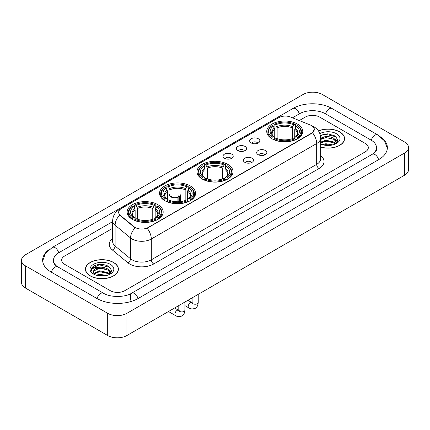 <?xml version="1.0" encoding="UTF-8"?>
<svg xmlns="http://www.w3.org/2000/svg" width="430" height="430" viewBox="0 0 430 430"><rect width="100%" height="100%" fill="white"/><g stroke="black" fill="none" stroke-linecap="round" stroke-linejoin="round"><path stroke-width="0.64" d="M227.739 164.351A18.017 10.401 0 0 0 208.104 162.094A18.017 10.401 0 0 0 196.983 171.704A18.017 10.401 0 0 0 202.261 179.057A18.017 10.401 0 0 0 221.896 181.315A18.017 10.401 0 0 0 233.017 171.704A18.017 10.401 0 0 0 227.739 164.351M190.291 185.97A18.017 10.401 0 0 0 170.662 183.718A18.017 10.401 0 0 0 159.535 193.323A18.017 10.401 0 0 0 164.814 200.681A18.017 10.401 0 0 0 184.448 202.933A18.017 10.401 0 0 0 195.569 193.323A18.017 10.401 0 0 0 190.291 185.97M157.891 204.675A18.017 10.401 0 0 0 138.261 202.423A18.017 10.401 0 0 0 127.14 212.028A18.017 10.401 0 0 0 132.413 219.386A18.017 10.401 0 0 0 152.048 221.638A18.017 10.401 0 0 0 163.169 212.028A18.017 10.401 0 0 0 157.891 204.675M297.49 124.082A18.017 10.401 0 0 0 277.855 121.824A18.017 10.401 0 0 0 266.734 131.435A18.017 10.401 0 0 0 272.013 138.788A18.017 10.401 0 0 0 291.642 141.045A18.017 10.401 0 0 0 302.763 131.435A18.017 10.401 0 0 0 297.49 124.082M251.147 142.927A5.101 2.946 180 0 1 250.136 142.094A5.101 2.946 180 0 1 251.824 138.433A5.101 2.946 180 0 1 258.36 138.761A5.101 2.946 180 0 1 259.371 142.094A5.101 2.946 180 0 1 251.147 142.927M257.737 143.228A3.058 1.768 0 0 0 256.92 142.368A3.058 1.768 0 0 0 253.904 141.922A3.058 1.768 0 0 0 251.77 143.228M237.833 150.613A5.101 2.946 180 0 1 236.822 149.78A5.101 2.946 180 0 1 238.51 146.119A5.101 2.946 180 0 1 245.046 146.447A5.101 2.946 180 0 1 246.057 149.78A5.101 2.946 180 0 1 237.833 150.613M244.423 150.919A3.058 1.768 0 0 0 243.6 150.059A3.058 1.768 0 0 0 240.59 149.608A3.058 1.768 0 0 0 238.456 150.919M224.519 158.299A5.101 2.946 180 0 1 223.509 157.466A5.101 2.946 180 0 1 225.196 153.806A5.101 2.946 180 0 1 231.727 154.139A5.101 2.946 180 0 1 232.743 157.466A5.101 2.946 180 0 1 224.519 158.299M231.109 158.605A3.058 1.768 0 0 0 230.286 157.745A3.058 1.768 0 0 0 227.271 157.299A3.058 1.768 0 0 0 225.137 158.605M258.145 154.65A5.101 2.946 180 0 1 257.129 153.816A5.101 2.946 180 0 1 258.822 150.161A5.101 2.946 180 0 1 265.353 150.489A5.101 2.946 180 0 1 266.363 153.816A5.101 2.946 180 0 1 258.145 154.65M264.735 154.956A3.058 1.768 0 0 0 263.912 154.096A3.058 1.768 0 0 0 260.897 153.65A3.058 1.768 0 0 0 258.763 154.956M244.826 162.336A5.101 2.946 180 0 1 243.815 161.503A5.101 2.946 180 0 1 245.503 157.848A5.101 2.946 180 0 1 252.039 158.175A5.101 2.946 180 0 1 253.05 161.503A5.101 2.946 180 0 1 244.826 162.336M251.416 162.642A3.058 1.768 0 0 0 250.599 161.782A3.058 1.768 0 0 0 247.583 161.336A3.058 1.768 0 0 0 245.449 162.642M310.395 125.039A9.175 5.3 180 0 1 311.621 125.635A9.175 5.3 180 0 1 314.308 129.382A9.175 5.3 180 0 1 311.621 133.128L148.183 227.486A9.175 5.3 180 0 1 134.176 226.782L120.319 215.355A9.175 5.3 180 0 1 118.658 212.318A9.175 5.3 180 0 1 121.346 208.566L278.85 117.632A9.175 5.3 180 0 1 290.605 117.041L310.395 125.039M320.651 147.103A16.485 9.519 0 0 0 344.57 138.611A16.485 9.519 0 0 0 339.743 131.881A16.485 9.519 0 0 0 318.442 130.887M113.574 262.456A16.485 9.519 0 0 0 95.605 260.397A16.485 9.519 0 0 0 85.43 269.185A16.485 9.519 0 0 0 90.257 275.92A16.485 9.519 0 0 0 108.226 277.979A16.485 9.519 0 0 0 118.4 269.185A16.485 9.519 0 0 0 113.574 262.456M314.308 129.382L312.513 132.757L311.621 133.402L147.151 228.228A11.895 6.869 60 0 1 151.306 239.005A13.599 7.847 180 0 1 132.08 239.005A13.599 7.847 180 0 1 130.553 237.957L115.111 225.223A13.599 7.847 180 0 1 112.655 220.724L112.655 241.536A13.599 7.847 0 0 0 115.111 246.041L130.553 258.774A13.599 7.847 0 0 0 132.08 259.822A13.599 7.847 0 0 0 151.306 259.822L316.668 164.351A13.599 7.847 0 0 0 320.651 158.799L320.651 137.987A13.599 7.847 180 0 1 316.668 143.534A11.895 6.869 -120 0 0 312.513 132.757M136.235 228.228L134.176 227.185L119.701 215.129A11.895 7.955 129.5 0 0 115.111 225.223L115.111 246.041A3.397 2.274 -50.5 0 1 112.327 249.943A16.996 9.815 180 0 1 112.655 238.424M110.327 290.696A10.196 5.886 0 0 0 124.748 290.696L365.339 151.79A10.196 5.886 0 0 0 368.327 147.63A10.196 5.886 0 0 0 365.339 143.464L319.673 117.1A10.196 5.886 0 0 0 305.252 117.1L299.28 120.545L305.252 117.1A10.196 5.886 0 0 1 319.673 117.1L365.339 143.464A10.196 5.886 0 0 1 368.327 147.63A10.196 5.886 0 0 1 365.339 151.79L124.748 290.696A10.196 5.886 0 0 1 110.327 290.696L64.661 264.332L110.327 290.696M112.655 228.298L64.661 256.006A10.196 5.886 0 0 0 61.673 260.166A10.196 5.886 0 0 0 64.661 264.332A10.196 5.886 0 0 1 61.673 260.166A10.196 5.886 0 0 1 64.661 256.006L112.655 228.298M320.651 146.995A16.313 9.422 0 0 0 344.403 138.611A16.313 9.422 0 0 0 339.625 131.951A16.313 9.422 0 0 0 318.506 130.983M322.285 144.604L325.886 143.727L332.874 144.899M323.693 144.991L325.886 144.604L331.406 145.206M320.651 142.11L325.886 140.201L334.094 142.056L335.841 143.727M320.651 142.986L325.886 141.083L334.094 142.937L335.389 144.034M320.629 137.224L325.413 136.729A8.498 4.907 0 0 0 320.651 139.008M325.413 136.729C328.671 136.385 331.568 136.987 334.094 138.535L336.583 142.448L336.523 143.093M320.651 139.465L325.886 137.557L334.094 139.411L336.556 142.889M320.651 143.792L321.017 144.131M320.651 143.969A11.895 6.869 0 0 0 336.496 143.464A11.895 6.869 0 0 0 336.496 133.751A11.895 6.869 0 0 0 319.872 133.639M335.529 143.969L337.819 139.944L335.207 135.987L327.853 133.789L320.339 135.219M320.42 135.6L325.284 134.273L336.255 136.826M322.656 138.283L325.284 137.793L332.008 138.363M335.658 139.944L337.545 141.524M322.656 141.809L325.284 141.32L332.008 141.889M335.658 143.47L335.932 143.652M323.919 145.044L331.277 145.227M334.653 138.938L337.652 141.212M334.653 142.464L336.212 143.405M90.375 275.85A16.313 9.422 0 0 0 108.156 277.893A16.313 9.422 0 0 0 118.228 269.185A16.313 9.422 0 0 0 113.45 262.526A16.313 9.422 0 0 0 95.67 260.483A16.313 9.422 0 0 0 85.597 269.185A16.313 9.422 0 0 0 90.375 275.85M96.11 275.184L99.717 274.302L106.699 275.474M97.524 275.571L99.717 275.184L105.237 275.786M93.821 273.458L99.717 270.782L107.925 272.636L109.671 274.302M94.116 273.942L99.717 271.658L107.925 273.518L109.215 274.609M109.36 274.544L111.644 270.524L109.037 266.568C103.447 263.681 98.11 263.649 93.036 266.471L91.079 270.056L91.267 271.212C91.375 268.626 94.036 267.326 99.244 267.304A8.498 4.907 0 0 0 93.418 271.964A8.498 4.907 0 0 0 93.831 273.475L94.842 274.711M99.244 267.304C102.501 266.966 105.393 267.567 107.925 269.11L110.413 273.028L110.354 273.673M93.418 272.061L93.708 271.018L99.717 268.137L107.925 269.992L110.386 273.469M110.327 264.332A11.895 6.869 0 0 0 93.504 264.332A11.895 6.869 0 0 0 93.504 274.044A11.895 6.869 0 0 0 110.327 274.044A11.895 6.869 0 0 0 110.327 264.332M91.079 270.137L91.45 268.685L99.11 264.848L110.085 267.406M96.481 268.863L99.11 268.374L105.839 268.943M109.483 270.524L111.375 272.104M96.481 272.389L99.11 271.9L105.839 272.469M109.483 274.05L109.763 274.227M97.75 275.619L105.108 275.802M108.478 269.519L111.483 271.792M108.478 273.039L110.042 273.985M271.69 138.6L272.168 137.31A16.179 9.342 0 0 1 272.168 125.56L273.281 126.2A14.615 8.439 0 0 0 273.281 136.665L274.383 137.294L274.738 138.605M274.738 138.068L274.738 129.28L273.281 126.2M274.093 127.592L274.093 124.447L274.576 124.173A16.179 9.342 0 0 1 294.926 124.173L293.814 124.813A14.615 8.439 0 0 0 275.689 124.813L277.14 127.893L277.14 138.637M292.362 138.637L292.362 127.893L293.814 124.813M274.093 139.53A16.861 9.734 0 0 0 295.41 139.53L294.926 138.697A16.179 9.342 0 0 1 274.576 138.697L274.093 139.82M295.41 139.82L295.41 139.53M272.168 125.56L271.69 125.834A16.861 9.734 0 0 0 267.89 131.988A16.861 9.734 0 0 0 271.69 138.143M294.926 124.173L295.41 124.447L295.41 127.592M274.576 138.697L275.689 138.057A14.615 8.439 0 0 0 293.814 138.057L294.926 138.697M273.281 136.665L272.168 137.31M275.689 124.813L274.576 124.173M274.383 128.097A13.072 7.546 0 0 0 274.383 137.294L274.442 137.331C272.588 135.536 271.83 134.316 272.174 133.676A12.577 7.262 0 0 1 274.738 129.28M297.813 138.143A16.861 9.734 0 0 0 301.607 131.988A16.861 9.734 0 0 0 297.813 125.834L297.329 125.56A16.179 9.342 0 0 1 297.329 137.31L297.813 138.6M297.329 137.31L296.216 136.665A14.615 8.439 0 0 0 296.216 126.2L297.329 125.56M296.216 126.2L294.765 129.28L294.765 138.068L295.12 137.294L296.216 136.665M294.765 129.28A12.577 7.262 0 0 1 297.329 133.676C297.667 134.321 296.915 135.541 295.055 137.331L295.12 137.294A13.072 7.546 0 0 0 295.12 128.097M294.765 138.605L294.765 138.068M201.939 178.869L202.423 177.579A16.179 9.342 0 0 1 202.423 165.829L203.535 166.469A14.615 8.439 0 0 0 203.535 176.94L204.632 177.563L204.986 178.875M204.986 178.337L204.986 169.549L203.535 166.469M204.341 167.867L204.341 164.717L204.825 164.443A16.179 9.342 0 0 1 225.175 164.443L224.062 165.082A14.615 8.439 0 0 0 205.938 165.082L207.389 168.162L207.389 178.907M222.611 178.907L222.611 168.162L224.062 165.082M204.341 179.799A16.861 9.734 0 0 0 225.659 179.799L225.175 178.966A16.179 9.342 0 0 1 204.825 178.966L204.341 180.089M225.659 180.089L225.659 179.799M202.423 165.829L201.939 166.104A16.861 9.734 0 0 0 198.139 172.258A16.861 9.734 0 0 0 201.939 178.412M225.175 164.443L225.659 164.717L225.659 167.867M204.825 178.966L205.938 178.326A14.615 8.439 0 0 0 224.062 178.326L225.175 178.966M203.535 176.94L202.423 177.579M205.938 165.082L204.825 164.443M204.632 168.367A13.072 7.546 0 0 0 204.632 177.563L204.691 177.601C202.836 175.805 202.078 174.585 202.423 173.946A12.577 7.262 0 0 1 204.986 169.549M228.061 178.412A16.861 9.734 0 0 0 231.861 172.258A16.861 9.734 0 0 0 228.061 166.104L227.577 165.829A16.179 9.342 0 0 1 227.577 177.579L228.061 178.869M227.577 177.579L226.465 176.94A14.615 8.439 0 0 0 226.465 166.469L227.577 165.829M226.465 166.469L225.014 169.549L225.014 178.337L225.368 177.563L226.465 176.94M225.014 169.549A12.577 7.262 0 0 1 227.577 173.946C227.922 174.591 227.164 175.811 225.309 177.601L225.368 177.563A13.072 7.546 0 0 0 225.368 168.367M225.014 178.875L225.014 178.337M164.491 200.487L164.975 199.197A16.179 9.342 0 0 1 164.975 187.448L166.088 188.093A14.615 8.439 0 0 0 166.088 198.558L167.184 199.181L167.539 200.493M167.539 199.955L167.539 191.173L166.088 188.093M166.894 189.485L166.894 186.335L167.377 186.061A16.179 9.342 0 0 1 187.727 186.061L186.615 186.706A14.615 8.439 0 0 0 168.49 186.706L169.941 189.78L169.941 195.516M185.163 200.53L185.163 189.78L186.615 186.706M166.894 201.423A16.861 9.734 0 0 0 188.211 201.423L187.727 200.584A16.179 9.342 0 0 1 167.377 200.584L166.894 201.708M188.211 201.708L188.211 201.423M164.975 187.448L164.491 187.727A16.861 9.734 0 0 0 160.691 193.882A16.861 9.734 0 0 0 164.491 200.031M187.727 186.061L188.211 186.335L188.211 189.485M167.377 200.584L168.49 199.945A14.615 8.439 0 0 0 186.615 199.945L187.727 200.584M166.088 198.558L164.975 199.197M168.49 186.706L167.377 186.061M167.184 189.985A13.072 7.546 0 0 0 167.184 199.181L167.249 199.224C165.389 197.424 164.631 196.209 164.975 195.564A12.577 7.262 0 0 1 167.539 191.173M190.614 200.031A16.861 9.734 0 0 0 194.414 193.882A16.861 9.734 0 0 0 190.614 187.727L190.13 187.448A16.179 9.342 0 0 1 190.13 199.197L190.614 200.487M190.13 199.197L189.017 198.558A14.615 8.439 0 0 0 189.017 188.093L190.13 187.448M189.017 188.093L187.566 191.173L187.566 199.955L187.921 199.181L189.017 198.558M187.566 191.173A12.577 7.262 0 0 1 190.13 195.564C190.474 196.209 189.716 197.429 187.862 199.224L187.921 199.181A13.072 7.546 0 0 0 187.921 189.985M187.566 200.493L187.566 199.955M132.091 219.192L132.574 217.902A16.179 9.342 0 0 1 132.574 206.153L133.687 206.798A14.615 8.439 0 0 0 133.687 217.263L134.784 217.886L135.138 219.198M135.138 218.666L135.138 209.878L133.687 206.798M134.493 208.19L134.493 205.046L134.977 204.766A16.179 9.342 0 0 1 155.327 204.766L154.22 205.411A14.615 8.439 0 0 0 136.09 205.411L137.546 208.491L137.546 219.236M152.763 219.236L152.763 208.491L154.22 205.411M134.493 220.128A16.861 9.734 0 0 0 155.81 220.128L155.327 219.295A16.179 9.342 0 0 1 134.977 219.295L134.493 220.413M155.81 220.413L155.81 220.128M132.574 206.153L132.091 206.432A16.861 9.734 0 0 0 128.296 212.587A16.861 9.734 0 0 0 132.091 218.741M155.327 204.766L155.81 205.046L155.81 208.19M134.977 219.295L136.09 218.65A14.615 8.439 0 0 0 154.22 218.65L155.327 219.295M133.687 217.263L132.574 217.902M136.09 205.411L134.977 204.766M134.784 208.69A13.072 7.546 0 0 0 134.784 217.886L134.848 217.929C132.988 216.129 132.23 214.914 132.574 214.269A12.577 7.262 0 0 1 135.138 209.878M158.219 218.741A16.861 9.734 0 0 0 162.013 212.587A16.861 9.734 0 0 0 158.219 206.432L157.735 206.153A16.179 9.342 0 0 1 157.735 217.902L158.219 219.192M157.735 217.902L156.622 217.263A14.615 8.439 0 0 0 156.622 206.798L157.735 206.153M156.622 206.798L155.166 209.878L155.166 218.666L155.52 217.886L156.622 217.263M155.166 209.878A12.577 7.262 0 0 1 157.729 214.269C158.073 214.914 157.315 216.134 155.461 217.929L155.52 217.886A13.072 7.546 0 0 0 155.52 208.69M155.166 219.198L155.166 218.666M180.299 201.611L180.299 194.742A5.439 3.139 180 0 1 179.358 196.505L179.358 201.697M169.42 194.742A5.439 3.139 0 0 0 171.016 196.962A5.439 3.139 0 0 0 177.918 197.338L177.918 201.761M178.127 201.756L178.127 196.902A3.741 2.161 0 0 0 178.6 195.849M169.941 193.962A5.101 2.946 -0 0 0 171.258 196.822A5.101 2.946 -0 0 0 177.671 197.198L177.918 197.338M178.127 196.902L179.358 196.505M171.124 195.849A3.741 2.161 0 0 0 171.812 197.096M373.095 153.768A18.356 10.599 0 0 0 376.487 147.63A18.356 10.599 0 0 0 371.106 140.137L325.44 113.773A18.356 10.599 0 0 0 299.484 113.773L292.497 117.804M112.655 221.633L58.894 252.673A18.356 10.599 0 0 0 53.514 260.166A18.356 10.599 0 0 0 56.905 266.304M107.683 313.314A13.599 7.847 0 0 0 126.909 313.314L404.517 153.042A13.599 7.847 0 0 0 408.5 147.49A13.599 7.847 0 0 0 404.517 141.938L322.317 94.482A13.599 7.847 0 0 0 303.091 94.482L25.483 254.759A13.599 7.847 0 0 0 21.5 260.306A13.599 7.847 0 0 0 25.483 265.858L107.683 313.314L107.683 335.518A13.599 7.847 0 0 0 126.909 335.518L404.517 175.241A13.599 7.847 0 0 0 408.5 169.694L408.5 147.49M21.5 260.306L21.5 282.51A13.599 7.847 0 0 0 25.483 288.062L107.683 335.518M49.396 249.373A29.235 16.877 0 0 0 42.64 260.166A29.235 16.877 0 0 0 51.202 272.104L96.868 298.468A29.235 16.877 0 0 0 138.207 298.468L378.798 159.562A29.235 16.877 0 0 0 387.36 147.63A29.235 16.877 0 0 0 380.604 136.837M120.319 215.355L120.319 215.758M134.176 226.782L134.176 227.185M148.183 227.486L148.183 227.76M311.621 133.128L311.621 133.402M153.709 263.982A3.397 1.962 60 0 1 151.306 259.822L151.306 239.005L316.668 143.534L316.668 164.351A3.397 1.962 60 0 0 319.071 168.512L153.709 263.982A16.996 9.815 180 0 1 129.677 263.982A16.996 9.815 180 0 1 127.769 262.676L112.327 249.943M320.651 137.987C320.42 133.096 318.27 129.43 314.206 126.99L312.486 126.151A11.895 5.574 112 0 0 312.331 126.092M120.335 209.265A11.895 6.869 -120 0 0 119.099 209.727C115.036 212.167 112.886 215.833 112.655 220.724M119.099 209.727L277.85 118.073A11.895 6.869 60 0 1 278.753 117.691M135.192 227.814A11.895 7.955 129.5 0 0 130.553 237.957L130.553 258.774A3.397 2.274 -50.5 0 1 127.769 262.676M320.651 155.687A16.996 9.815 180 0 1 319.071 168.512M292.362 127.893A12.577 7.262 0 0 0 277.14 127.893M292.717 126.705A13.072 7.546 0 0 0 276.786 126.705M222.611 168.162A12.577 7.262 0 0 0 207.389 168.162M222.966 166.974A13.072 7.546 0 0 0 207.034 166.974M185.163 189.78A12.577 7.262 0 0 0 169.941 189.78M185.518 188.598A13.072 7.546 0 0 0 169.587 188.598M152.763 208.491A12.577 7.262 0 0 0 137.546 208.491M153.118 207.303A13.072 7.546 0 0 0 137.191 207.303M198.23 294.34L198.23 302.467A3.058 1.768 180 0 1 197.193 303.79A3.058 1.768 180 0 1 193.005 303.714A3.058 1.768 180 0 1 192.113 302.467L192.011 303.129L192.285 302.897M198.23 302.467C197.811 306.02 196.709 308.004 194.93 308.417C192.403 309.202 190.372 309.025 188.834 307.891A3.058 1.768 -60 0 1 188.367 305.44A3.058 1.768 -60 0 1 190.366 302.741A3.058 1.768 -60 0 1 190.501 302.672A3.058 1.768 -60 0 1 191.893 302.591L192.516 302.838M184.916 302.032L184.916 310.154A3.058 1.768 180 0 1 183.879 311.476A3.058 1.768 180 0 1 179.692 311.401A3.058 1.768 180 0 1 178.794 310.154L178.697 310.815L178.971 310.589M184.916 310.154C184.497 313.707 183.395 315.69 181.616 316.104C179.09 316.888 177.058 316.711 175.521 315.577A3.058 1.768 -60 0 1 175.048 313.126A3.058 1.768 -60 0 1 177.047 310.433A3.058 1.768 -60 0 1 177.187 310.358A3.058 1.768 -60 0 1 178.579 310.277L179.197 310.524M138.003 298.587A5.439 3.139 -120 0 0 134.364 293.47A5.439 3.139 -120 0 0 131.644 293.201C124.953 297.528 110.118 297.528 103.431 293.201L57.765 266.837C57.222 266.638 54.572 264.832 53.739 262.918L53.514 261.832M97.072 298.587A5.439 3.139 -60 0 1 100.711 293.47A5.439 3.139 -60 0 1 103.431 293.201M51.407 272.222A5.439 3.139 -60 0 1 55.045 267.105A5.439 3.139 -60 0 1 57.765 266.837M42.667 260.935L45.376 253.539L52.326 247.411A5.439 3.139 60 0 1 55.045 247.68A5.439 3.139 60 0 1 58.69 252.797M52.326 247.411L292.921 108.505A5.439 3.139 60 0 1 295.636 108.774A5.439 3.139 60 0 1 299.28 113.885M292.921 108.505C303.526 102.195 321.398 102.195 332.008 108.505A5.439 3.139 120 0 0 329.289 108.774A5.439 3.139 120 0 0 325.644 113.885M387.333 148.393L384.624 140.997L377.674 134.869A5.439 3.139 120 0 0 374.955 135.138A5.439 3.139 120 0 0 371.31 140.255M378.594 159.68A5.439 3.139 -120 0 0 374.955 154.569A5.439 3.139 -120 0 0 372.235 154.3L131.644 293.201M126.909 335.518L126.909 313.314M25.483 288.062L25.483 265.858M404.517 175.241L404.517 153.042M130.516 300.135L130.516 294.029M277.85 118.073L280.032 117.057M344.403 139.97L344.403 138.611M336.583 143.029L336.583 142.448M118.228 270.551L118.228 269.185M110.413 273.609L110.413 273.028M85.597 270.551L85.597 269.185M267.89 135.101L267.89 131.988M301.607 135.101L301.607 131.988M198.139 175.37L198.139 172.258M231.861 175.37L231.861 172.258M160.691 196.988L160.691 193.882M194.414 196.988L194.414 193.882M128.296 215.693L128.296 212.587M162.013 215.693L162.013 212.587M188.834 307.891L184.916 305.628M192.113 297.877L192.113 302.467M191.893 302.591L187.921 300.296M175.521 315.577L168.485 311.519M178.794 305.563L178.794 310.154M178.579 310.277L174.601 307.982M376.487 149.296C377.244 149.844 375.825 151.51 372.235 154.3M332.008 108.505L377.674 134.869"/></g></svg>
